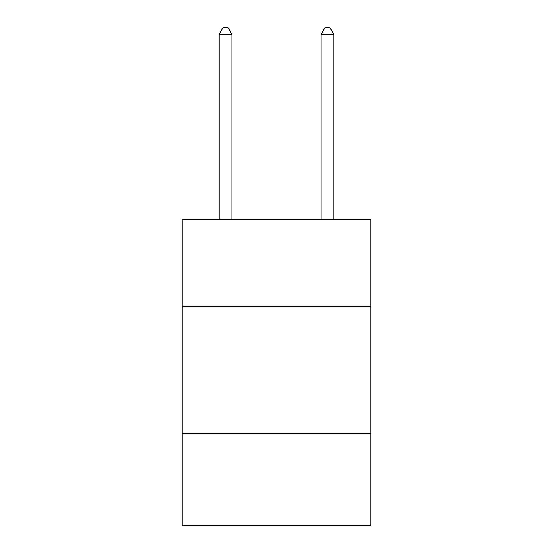 <?xml version="1.0" encoding="UTF-8"?>
<svg xmlns="http://www.w3.org/2000/svg" width="553" height="553" viewBox="0 0 553 553"><rect width="100%" height="100%" fill="white"/><g stroke="black" fill="none" stroke-linecap="round" stroke-linejoin="round"><path stroke-width="0.83" d="M370.745 306.3L370.745 219.7L182.255 219.7L182.255 306.3L370.745 306.3L370.745 525.35L182.255 525.35L182.255 306.3M370.745 433.656L182.255 433.656M231.928 219.7L231.928 34.272L219.188 34.272L219.188 219.7M219.188 34.272L223.011 27.65L228.106 27.65L231.928 34.272M333.812 219.7L333.812 34.272L321.072 34.272L321.072 219.7M321.072 34.272L324.894 27.65L329.989 27.65L333.812 34.272"/></g></svg>
